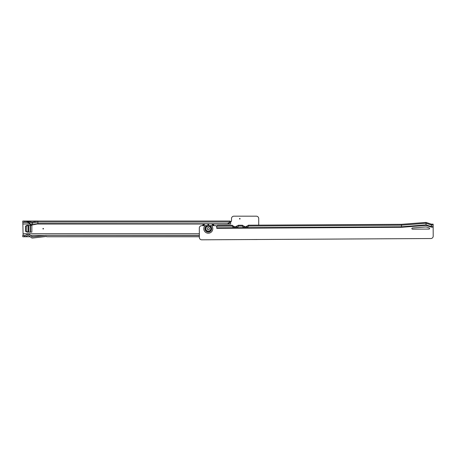 <?xml version="1.0" encoding="UTF-8"?>
<svg xmlns="http://www.w3.org/2000/svg" width="456" height="456" viewBox="0 0 456 456"><rect width="100%" height="100%" fill="white"/><g stroke="black" fill="none" stroke-linecap="round" stroke-linejoin="round"><path stroke-width="0.68" d="M42.904 228.718A0.296 0.296 0 0 0 43.2 229.015A0.296 0.296 0 0 0 43.497 228.718A0.296 0.296 0 0 0 43.2 228.427A0.296 0.296 0 0 0 42.904 228.718M239.497 218.76A0.296 0.296 0 0 0 239.793 219.051A0.296 0.296 0 0 0 240.09 218.76A0.296 0.296 0 0 0 239.793 218.464A0.296 0.296 0 0 0 239.497 218.76M199.352 236.761L46.746 236.761L46.449 236.464L32.621 238.032A1.773 1.773 0 0 1 31.316 237.639L28.842 235.592A0.889 0.889 0 0 0 27.867 235.495L25.456 236.761L24.852 236.761L24.852 235.581L22.8 235.581L23.096 234.715L22.8 221.035L26.642 221.035L24.761 221.035L24.761 222.214L22.8 222.089M250.458 239.542L256.939 239.542A2.365 2.365 0 0 0 257.366 239.503M258.717 225.127L258.717 218.549A2.365 2.365 0 0 0 256.352 216.184L233.882 216.184A2.365 2.365 0 0 0 231.517 218.549L231.517 220.858A0.889 0.889 0 0 1 230.633 221.741L230.633 224.021L212.861 224.004M31.846 225.292L27.058 225.292L25.462 226.21L25.462 231.226L27.058 232.15L31.846 232.15L31.846 225.292M28.443 222.562L27.571 222.397L28.54 221.821L29.144 222.99L26.419 222.175L26.642 221.035L24.761 221.035M24.761 222.214L25.165 222.214L25.165 221.035M26.642 222.214L25.165 222.214M29.144 222.99L30.29 224.58L32.262 224.962L32.262 224.66L37.877 223.571L227.989 223.799A2.365 2.286 180 0 0 229.607 222.346L229.852 221.035L230.622 221.382L230.622 222.26L229.744 222.214L229.744 221.035L26.642 221.035L28.54 221.821M33.539 236.749L32.108 236.749M30.244 236.749L25.473 236.749M24.852 235.581L22.8 235.467M30.683 235.581L32.068 236.721A0.593 0.593 0 0 0 32.507 236.858L45.269 235.581L30.683 235.581L29.594 234.68A2.069 2.069 0 0 0 27.314 234.447L25.16 235.581M28.654 235.473L27.901 235.473M24.852 236.761L22.8 236.761L22.8 235.581M199.346 235.467L45.269 235.467L199.346 235.581M227.692 223.571L227.989 223.491A2.365 2.286 0 0 0 229.607 222.043L37.877 222.043L37.877 221.035L32.262 222.123L26.642 221.035M227.692 223.879L37.877 223.879L37.877 222.043L32.262 223.132L29.081 222.517L28.528 221.798M229.852 222.214L229.852 221.035M230.622 222.26L230.622 224.004M22.8 221.035L22.8 221.884M26.533 222.214L28.722 222.642M32.262 222.123L32.262 224.66L30.358 224.289L29.081 222.517M30.29 224.58L30.358 224.289M32.262 224.962L37.877 223.879M30.489 225.292L30.489 232.15L30.489 225.292M27.867 232.15L26.345 231.226L26.345 226.21L27.867 225.292M209.378 225.64L207.178 225.652A3.266 3.266 0 0 0 208.312 231.984A3.266 3.266 0 0 0 209.378 225.64L215.933 225.686A0.889 0.889 0 0 0 216.731 226.187L216.754 228.348L216.742 225.902L217.563 225.355L232.423 225.275M429.609 228.484A0.593 0.593 0 0 0 429.204 227.926L426.696 227.105A2.958 2.958 0 0 0 425.545 226.968L412.418 227.989A0.593 0.593 0 0 0 411.871 228.604A0.593 0.593 0 0 0 412.463 229.168L429.022 229.077A0.593 0.593 0 0 0 429.609 228.484M431.359 224.158L426.029 222.414L426.035 223.263L431.365 225.007L431.359 224.158L433.132 224.147L433.2 236.151A2.365 2.365 0 0 1 430.846 238.528L201.734 239.816A2.365 2.365 0 0 1 199.357 237.462L199.306 228.063A2.365 2.365 0 0 1 201.655 225.686L207.178 225.652M426.029 222.414L401.502 224.323L401.502 225.173L426.035 223.263L426.046 225.384L431.376 227.128L431.365 225.007L433.137 224.996M426.046 225.384L401.519 227.299L216.754 228.336M401.502 224.323L250.247 225.178A7.689 7.689 0 0 1 250.526 225.173L248.343 225.184M240.147 225.235L239.896 225.235A7.689 7.689 0 0 1 240.147 225.23L242.563 225.224L242.461 226.296A0.593 0.547 -0.3 0 0 243.054 226.843L247.785 226.814A0.593 0.547 -0.3 0 0 248.372 226.267L248.252 225.19L250.247 225.178M250.526 225.178L248.275 225.184L248.372 226.381M235.615 226.763L234.521 226.769M245.966 226.706L244.866 226.712M433.149 226.609L431.37 226.621L426.041 224.876L401.514 226.786L401.502 225.173L248.372 226.033M232.406 226.472L232.406 226.353A0.593 0.547 -0.3 0 0 232.999 226.9L237.73 226.871A0.593 0.547 -0.3 0 0 238.317 226.324L238.203 225.247L239.896 225.235M216.754 227.823L401.514 226.786L401.519 227.299M242.541 225.224L238.226 225.247M242.563 225.224L242.461 226.415M235.461 226.888A7.689 7.689 0 0 1 238.214 225.498L238.323 226.438M245.807 226.826A7.689 7.689 0 0 1 248.269 225.526M245.026 226.831A7.689 7.689 0 0 0 242.552 225.555M234.68 226.888A7.689 7.689 0 0 0 232.497 225.709M208.717 224.432A0.445 0.445 0 0 1 208.272 224.876A0.445 0.445 0 0 1 207.828 224.437A0.445 0.445 0 0 1 208.267 223.993A0.445 0.445 0 0 1 208.717 224.432M202.584 225.68A6.475 6.475 0 0 1 204.003 223.879M212.593 223.879A6.475 6.475 0 0 1 213.978 225.612M202.481 225.68A6.561 6.561 0 0 1 203.866 223.879M212.724 223.879A6.561 6.561 0 0 1 214.075 225.612M210.78 228.707A2.485 2.485 0 0 0 208.284 226.239A2.485 2.485 0 0 0 205.81 228.735A2.485 2.485 0 0 0 208.312 231.203A2.485 2.485 0 0 0 210.78 228.707M209.384 228.712A1.089 1.089 0 0 1 208.301 229.807A1.089 1.089 0 0 1 207.206 228.724A1.089 1.089 0 0 1 208.289 227.635A1.089 1.089 0 0 1 209.384 228.712M23.096 233.791L199.335 233.791M203.729 224.004L37.204 224.004M29.879 224.004L23.096 224.004M23.096 233.854L199.335 233.854M227.989 223.799L227.989 223.491M24.556 235.581L24.556 236.761M230.622 222.328L229.636 222.328M27.103 222.328L22.8 222.328M230.622 223.942L212.792 223.942M203.798 223.942L37.546 223.942M29.828 223.942L23.096 223.942M27.571 222.397L26.693 221.046M30.142 225.292L30.142 232.15M28.654 232.15L28.654 225.292M27.998 232.15L27.998 225.292M207.36 225.652A3.209 3.209 0 0 0 208.312 231.927A3.209 3.209 0 0 0 209.196 225.64M206.927 225.652A3.357 3.357 0 0 0 208.312 232.075A3.357 3.357 0 0 0 209.629 225.64M205 225.663A4.492 4.492 0 0 0 208.324 233.215A4.492 4.492 0 0 0 211.555 225.629M433.149 227.122L431.376 227.128M242.455 226.068L238.317 226.09M232.406 226.125L216.742 226.21M202.646 225.68A6.418 6.418 0 0 1 204.083 223.879M212.507 223.879A6.418 6.418 0 0 1 213.915 225.612M203.33 225.674A5.825 5.825 0 0 1 205.057 223.879M211.538 223.879A5.825 5.825 0 0 1 213.231 225.617"/></g></svg>
